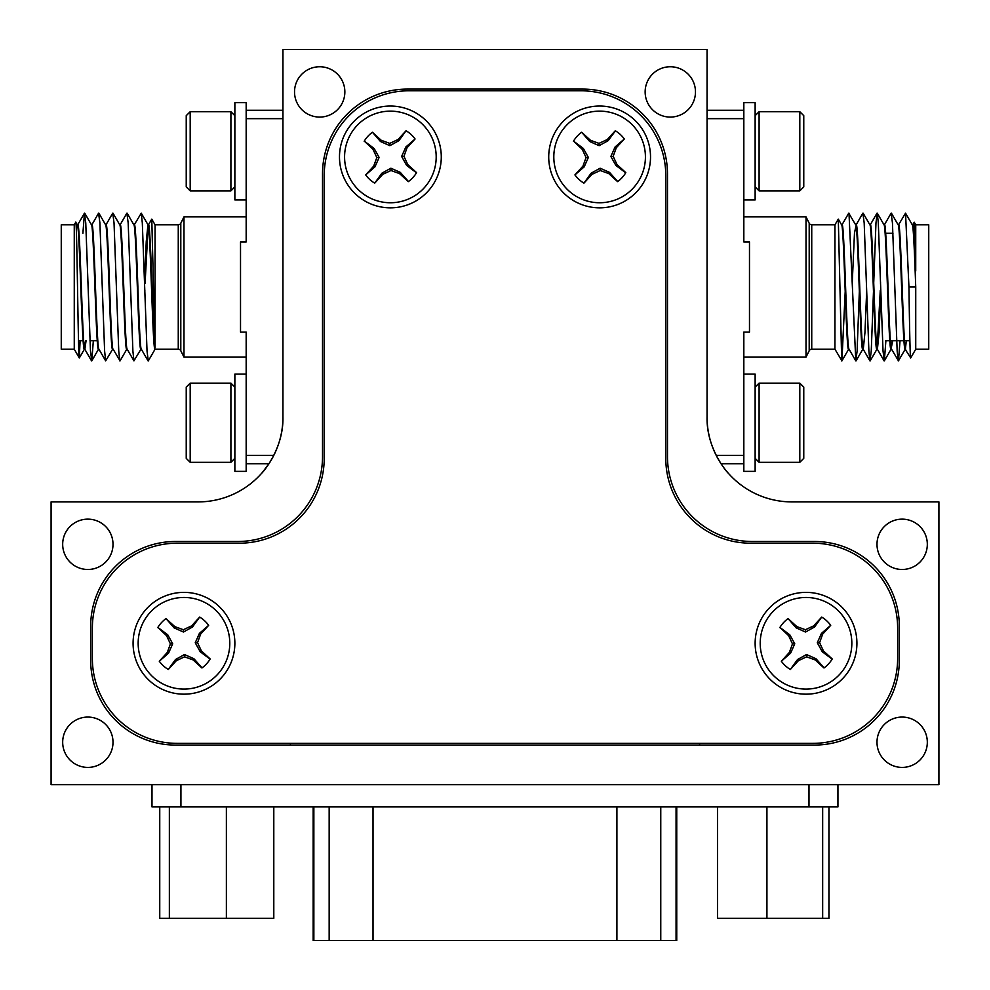 <?xml version="1.0" encoding="UTF-8"?>
<svg xmlns="http://www.w3.org/2000/svg" width="990" height="990" viewBox="0 0 990 990"><rect width="100%" height="100%" fill="white"/><g stroke="black" fill="none" stroke-linecap="round" stroke-linejoin="round"><path stroke-width="1.49" d="M144.552 282.855L146.248 241.585L147.931 224.804C150.307 220.968 152.658 353.059 154.997 349.21L178.262 349.21A2.821 2.821 0 0 1 180.799 350.782L183.979 357.13L246.176 357.13M148.005 224.804L148.488 224.804C150.666 220.733 152.93 336.885 155.059 347.799L155.059 224.804L178.262 224.804A2.821 2.821 0 0 0 180.799 223.245L183.979 216.884L183.979 357.13M74.262 349.21L61.256 349.21L61.256 224.804L74.262 224.804L74.262 349.21L79.287 357.91C78.16 361.09 76.985 216.884 75.747 222.23L77.393 224.94M74.262 224.804L75.747 222.23M97.255 340.733L89.966 340.733M83.123 340.733L78.519 340.733M282.942 110.286L246.176 110.286L246.176 241.944L240.521 241.944L240.521 332.083L246.176 332.083L246.176 455.363L273.797 455.363M183.979 216.884L246.176 216.884M77.232 224.804C79.596 220.968 81.947 353.059 84.311 349.21L84.793 349.21M77.307 224.804L77.802 224.804C80.165 220.919 82.504 353.096 84.868 349.21L86.056 340.733M91.377 224.804C93.728 220.968 96.092 353.059 98.443 349.21L98.926 349.21M91.451 224.804L91.934 224.804C94.298 220.919 96.649 353.096 99.012 349.21M105.509 224.804C107.873 220.968 110.237 353.059 112.588 349.21L113.07 349.21M105.584 224.804L106.079 224.804C108.442 220.919 110.781 353.096 113.145 349.21L120.062 360.855L126.868 349.086M119.654 224.804C122.017 220.968 124.381 353.059 126.72 349.21L127.203 349.21M119.728 224.804L120.211 224.804C122.574 220.919 124.926 353.096 127.277 349.21M133.786 224.804C136.162 220.968 138.513 353.059 140.865 349.21L141.347 349.21M133.86 224.804L134.355 224.804C136.707 220.919 139.058 353.096 141.422 349.21M84.583 348.752L85.499 340.733M144.8 291.604L144.837 290.404M145.072 283.623L148.203 225.25M82.9 233.294L84.459 213.159L85.759 222.96L90.474 351.066L91.785 360.855L93.345 340.733M91.785 224.94L98.592 213.159L99.903 222.96L104.618 351.066L105.658 360.855L112.736 349.086M105.918 224.94L112.736 213.159L114.036 222.96L118.751 351.066L119.802 360.855M120.062 224.94L126.868 213.159L128.18 222.96L132.895 351.066L133.935 360.855L141.013 349.086M134.195 224.94L141.261 213.159L142.312 222.96L147.027 351.066L148.277 360.942L155.071 349.185M80.103 340.733L79.287 357.91M148.339 224.94L151.779 219.124L155.059 347.799M262.56 472.23L268.958 463.728L246.176 463.728L246.176 455.363L246.176 471.364L234.865 471.364L234.865 374.121L246.176 374.121M246.176 199.918L234.865 199.918L234.865 102.675L246.176 102.675L246.176 118.651L282.942 118.651M390.382 106.054A50.898 50.898 0 0 0 339.483 156.94A50.898 50.898 0 0 0 390.382 207.838A50.898 50.898 0 0 0 441.28 156.94A50.898 50.898 0 0 0 390.382 106.054M806.021 592.379A50.898 50.898 0 0 0 755.135 643.277A50.898 50.898 0 0 0 806.021 694.176A50.898 50.898 0 0 0 856.919 643.277A50.898 50.898 0 0 0 806.021 592.379M599.618 106.054A50.898 50.898 0 0 0 548.72 156.94A50.898 50.898 0 0 0 599.618 207.838A50.898 50.898 0 0 0 650.517 156.94A50.898 50.898 0 0 0 599.618 106.054M183.979 592.379A50.898 50.898 0 0 0 133.081 643.277A50.898 50.898 0 0 0 183.979 694.176A50.898 50.898 0 0 0 234.865 643.277A50.898 50.898 0 0 0 183.979 592.379M897.633 658.548L897.633 628.007A84.831 84.831 0 0 0 812.815 543.188L750.606 543.188A84.831 84.831 0 0 1 665.787 458.358L665.787 175.601A84.831 84.831 0 0 0 580.957 90.783L409.043 90.783A84.831 84.831 0 0 0 324.213 175.601L324.213 458.358A84.831 84.831 0 0 1 239.394 543.188L177.185 543.188A84.831 84.831 0 0 0 92.367 628.007L92.367 658.548A84.831 84.831 0 0 0 177.185 743.366L812.815 743.366A84.831 84.831 0 0 0 897.633 658.548M781.333 661.233L790.589 653.19L794.76 643.785L789.773 634.776L779.922 627.437L788.609 635.63L792.47 643.884L789.364 652.447L781.333 661.233A30.541 30.541 0 0 0 790.342 669.475L798.373 660.689L806.627 656.828L815.203 659.946L823.989 667.978A30.541 30.541 0 0 0 832.231 658.956L823.445 650.925L819.584 642.671L822.69 634.107L830.721 625.321A30.541 30.541 0 0 0 821.712 617.079L813.681 625.866L805.427 629.727L796.851 626.608L788.065 618.577A30.541 30.541 0 0 0 779.823 627.598M788.065 618.577L796.109 627.846L805.526 632.016L814.523 627.017L821.712 617.079M830.721 625.321L821.465 633.365L817.295 642.77L822.282 651.779L832.132 659.117A30.541 30.541 0 0 1 824.138 667.866L815.946 658.709L806.528 654.538L797.532 659.538L790.342 669.475M836.934 609.469A45.8 45.8 0 0 1 839.829 674.19A45.8 45.8 0 0 1 775.108 677.086A45.8 45.8 0 0 1 772.225 612.365A45.8 45.8 0 0 1 836.934 609.469M815.946 658.709L815.203 659.946M806.528 654.538L806.627 656.828M797.532 659.538L798.373 660.689M821.465 633.365L822.69 634.107M817.295 642.77L819.584 642.671M822.282 651.779L823.445 650.925M796.109 627.846L796.851 626.608M805.526 632.016L805.427 629.727M814.523 627.017L813.681 625.866M790.589 653.19L789.364 652.447M794.76 643.785L792.47 643.884M789.773 634.776L788.609 635.63M190.191 462.318L186.231 458.358L186.231 387.102L190.191 383.142L190.191 462.318L230.905 462.318L230.905 383.142L234.865 387.102M190.191 190.872L186.231 186.912L186.231 115.669L190.191 111.709L190.191 190.872L230.905 190.872L230.905 111.709L234.865 115.669M234.865 102.675L246.176 102.675M834.954 349.21L811.738 349.21A2.821 2.821 0 0 0 809.201 350.782L806.021 357.13L743.824 357.13M845.2 291.604L841.921 360.855L834.929 349.185L834.941 224.804L811.738 224.804A2.821 2.821 0 0 1 809.201 223.245L806.021 216.884L743.824 216.884M912.607 224.94L914.253 222.23L915.725 270.988L915.738 224.804L928.744 224.804L928.744 349.21L915.738 349.21L910.713 357.91C910.119 359.939 909.525 325.648 908.944 287.013L905.541 213.159L898.475 224.94M915.738 224.804L914.253 222.23M885.765 340.733L889.8 340.733M890.369 340.733L903.944 340.733M904.501 340.733L909.897 340.733M885.765 234.593L885.765 233.294L892.955 233.294M707.058 110.286L743.824 110.286L743.824 118.651L707.058 118.651M849.135 349.21C846.772 353.059 844.408 220.968 842.069 224.804L841.512 224.804C843.876 220.919 846.215 353.096 848.579 349.21L849.074 349.21M910.713 357.91L905.132 349.21C902.769 353.096 900.417 220.919 898.066 224.804M906.32 340.733L905.417 348.752M915.725 270.988C914.723 242.043 913.745 226.661 912.768 224.804L912.273 224.804M892.745 340.733L890.988 349.21C888.636 353.096 886.285 220.919 883.922 224.804M892.176 340.733L891.285 348.752M905.689 349.21C903.338 353.059 900.974 220.968 898.623 224.804L898.14 224.804M880.791 291.295L879.108 332.479L877.412 349.21C875.049 353.059 872.697 220.968 870.346 224.804L869.863 224.804M877.338 349.21L876.855 349.21C874.492 353.096 872.153 220.919 869.789 224.804M880.543 282.422L880.506 283.623M880.271 290.404L877.14 348.752M900.034 340.733L898.475 360.855L891.557 349.21C889.193 353.059 886.842 220.968 884.491 224.804L883.996 224.804M866.658 291.246L864.963 332.467L863.28 349.21C860.916 353.059 858.553 220.968 856.214 224.804L854.469 233.145L852.266 282.422M863.206 349.21L862.723 349.21C860.36 353.096 858.008 220.919 855.645 224.804L848.739 213.159L841.921 224.94M915.738 349.21L915.738 287.013C914.562 253.997 913.374 223.715 912.198 224.804M898.215 360.855L897.163 351.066L892.448 222.96L891.149 213.159L884.33 224.94M885.889 340.733L884.342 360.855L883.03 351.066L878.316 222.96L877.264 213.159L875.964 222.96L873.725 282.756M873.477 291.604L871.25 351.066L869.938 360.855L868.886 351.066L864.183 222.96L862.872 213.159L856.065 224.94M859.332 291.604L857.105 351.066L855.805 360.855L848.987 213.159M915.738 287.013L908.944 287.013M841.723 360.942L838.295 219.124L834.941 224.804M743.824 199.918L755.135 199.918L755.135 102.675L743.824 102.675L743.824 241.944L749.48 241.944L749.48 332.083L743.824 332.083L743.824 463.728L721.054 463.728M743.824 374.121L755.135 374.121L755.135 471.364L743.824 471.364L743.824 455.363L716.203 455.363M806.021 357.13L806.021 216.884M799.809 111.709L803.769 115.669L803.769 186.924L799.809 190.872L799.809 111.709L759.095 111.709L759.095 190.872L755.135 186.924M799.809 383.155L803.769 387.102L803.769 458.358L799.809 462.318L799.809 383.155L759.095 383.155L759.095 462.318L755.135 458.358M87.838 519.144A25.171 25.171 0 0 0 62.679 544.314A25.171 25.171 0 0 0 87.838 569.485A25.171 25.171 0 0 0 113.008 544.314A25.171 25.171 0 0 0 87.838 519.144M902.162 717.069A25.171 25.171 0 0 0 876.991 742.24A25.171 25.171 0 0 0 902.162 767.411A25.171 25.171 0 0 0 927.321 742.24A25.171 25.171 0 0 0 902.162 717.069M902.162 519.144A25.171 25.171 0 0 0 876.991 544.314A25.171 25.171 0 0 0 902.162 569.485A25.171 25.171 0 0 0 927.321 544.314A25.171 25.171 0 0 0 902.162 519.144M87.838 717.069A25.171 25.171 0 0 0 62.679 742.24A25.171 25.171 0 0 0 87.838 767.411A25.171 25.171 0 0 0 113.008 742.24A25.171 25.171 0 0 0 87.838 717.069M319.696 66.751A25.171 25.171 0 0 0 294.525 91.909A25.171 25.171 0 0 0 319.696 117.08A25.171 25.171 0 0 0 344.854 91.909A25.171 25.171 0 0 0 319.696 66.751M670.304 66.751A25.171 25.171 0 0 0 645.146 91.909A25.171 25.171 0 0 0 670.304 117.08A25.171 25.171 0 0 0 695.475 91.909A25.171 25.171 0 0 0 670.304 66.751M282.942 417.075A84.831 84.831 0 0 1 198.111 501.905L51.084 501.905L51.084 784.649L938.916 784.649L938.916 501.905L791.889 501.905A84.831 84.831 0 0 1 707.058 417.075L707.058 49.5L282.942 49.5L282.942 417.075C283.685 449.25 262.065 473.257 261.583 473.344M667.483 456.662L667.483 173.906A84.831 84.831 0 0 0 582.652 89.088L407.348 89.088A84.831 84.831 0 0 0 322.517 173.906L322.517 456.662A84.831 84.831 0 0 1 237.699 541.493L175.49 541.493A84.831 84.831 0 0 0 90.672 626.311L90.672 660.243A84.831 84.831 0 0 0 175.49 745.062L814.51 745.062A84.831 84.831 0 0 0 899.328 660.243L899.328 626.311A84.831 84.831 0 0 0 814.51 541.493L752.301 541.493A84.831 84.831 0 0 1 667.483 456.662M707.058 417.075C706.316 449.213 727.873 473.208 728.417 473.344C727.972 473.257 706.328 449.349 707.058 417.075M290.404 745.062L290.404 743.366M699.596 743.366L699.596 745.062M676.739 806.912L676.739 940.5L313.174 940.5L313.174 806.912M837.936 784.649L837.936 806.912L151.99 806.912L151.99 784.649M273.797 806.912L273.797 918.324L226.376 918.324L226.376 806.912M226.376 918.324L169.364 918.324L169.364 806.912M169.364 918.324L159.749 918.324L159.749 806.912M828.939 806.912L828.939 918.324L717.478 918.324L717.478 806.912M822.665 918.324L822.665 806.912M766.928 918.324L766.928 806.912M574.918 174.908L584.187 166.865L588.357 157.447L583.357 148.451L573.507 141.1L582.207 149.292L586.068 157.546L582.949 166.122L574.918 174.908A30.541 30.541 0 0 0 583.939 183.15L591.971 174.364L600.225 170.503L608.788 173.609L617.574 181.64A30.541 30.541 0 0 0 625.816 172.631L617.03 164.6L613.169 156.346L616.287 147.77L624.319 138.984A30.541 30.541 0 0 0 615.297 130.742L607.266 139.528L599.012 143.389L590.448 140.283L581.662 132.252A30.541 30.541 0 0 0 573.42 141.261M581.662 132.252L589.706 141.508L599.111 145.679L608.12 140.691L615.458 130.841A30.541 30.541 0 0 1 620.223 134.405M624.319 138.984L615.05 147.027L610.88 156.445L615.879 165.441L625.73 172.792A30.541 30.541 0 0 1 617.723 181.541L609.531 172.384L600.126 168.213L591.117 173.201L583.939 183.15M630.531 123.144A45.8 45.8 0 0 1 633.414 187.853A45.8 45.8 0 0 1 568.706 190.748A45.8 45.8 0 0 1 565.81 126.039A45.8 45.8 0 0 1 630.531 123.144M609.531 172.384L608.788 173.609M600.126 168.213L600.225 170.503M591.117 173.201L591.971 174.364M615.05 147.027L616.287 147.77M610.88 156.445L613.169 156.346M615.879 165.441L617.03 164.6M589.706 141.508L590.448 140.283M599.111 145.679L599.012 143.389M608.12 140.691L607.266 139.528M584.187 166.865L582.949 166.122M588.357 157.447L586.068 157.546M583.357 148.451L582.207 149.292M365.681 174.908L374.95 166.865L379.121 157.447L374.121 148.451L364.271 141.1L372.97 149.292L376.831 157.546L373.713 166.122L365.681 174.908A30.541 30.541 0 0 0 374.703 183.15L382.734 174.364L390.988 170.503L399.552 173.609L408.338 181.64A30.541 30.541 0 0 0 416.58 172.631L407.793 164.6L403.932 156.346L407.051 147.77L415.082 138.984A30.541 30.541 0 0 0 406.061 130.742L398.029 139.528L389.775 143.389L381.212 140.283L372.426 132.252A30.541 30.541 0 0 0 364.184 141.261M372.426 132.252L380.469 141.508L389.874 145.679L398.883 140.691L406.061 130.742M415.082 138.984L405.813 147.027L401.643 156.445L406.643 165.441L416.493 172.792A30.541 30.541 0 0 1 408.486 181.541L400.294 172.384L390.889 168.213L381.88 173.201L374.703 183.15M421.295 123.144A45.8 45.8 0 0 1 424.19 187.853A45.8 45.8 0 0 1 359.469 190.748A45.8 45.8 0 0 1 356.586 126.039A45.8 45.8 0 0 1 421.295 123.144M400.294 172.384L399.552 173.609M390.889 168.213L390.988 170.503M381.88 173.201L382.734 174.364M405.813 147.027L407.051 147.77M401.643 156.445L403.932 156.346M406.643 165.441L407.793 164.6M380.469 141.508L381.212 140.283M389.874 145.679L389.775 143.389M398.883 140.691L398.029 139.528M374.95 166.865L373.713 166.122M379.121 157.447L376.831 157.546M374.121 148.451L372.97 149.292M159.279 661.233L168.535 653.19L172.706 643.785L167.718 634.776L157.868 627.437L166.555 635.63L170.416 643.884L167.31 652.447L159.279 661.233A30.541 30.541 0 0 0 168.288 669.475L176.319 660.689L184.573 656.828L193.149 659.946L201.935 667.978A30.541 30.541 0 0 0 210.177 658.956L201.391 650.925L197.53 642.671L200.636 634.107L208.667 625.321A30.541 30.541 0 0 0 199.658 617.079L191.627 625.866L183.373 629.727L174.797 626.608L166.011 618.577A30.541 30.541 0 0 0 157.769 627.598M166.011 618.577L174.054 627.846L183.472 632.016L192.468 627.017L199.658 617.079M208.667 625.321L199.411 633.365L195.24 642.77L200.228 651.779L210.078 659.117A30.541 30.541 0 0 1 202.084 667.866L193.892 658.709L184.474 654.538L175.478 659.538L168.288 669.475M214.892 609.469A45.8 45.8 0 0 1 217.775 674.19A45.8 45.8 0 0 1 153.066 677.086A45.8 45.8 0 0 1 150.171 612.365A45.8 45.8 0 0 1 214.892 609.469M193.892 658.709L193.149 659.946M184.474 654.538L184.573 656.828M175.478 659.538L176.319 660.689M199.411 633.365L200.636 634.107M195.24 642.77L197.53 642.671M200.228 651.779L201.391 650.925M174.054 627.846L174.797 626.608M183.472 632.016L183.373 629.727M192.468 627.017L191.627 625.866M168.535 653.19L167.31 652.447M172.706 643.785L170.416 643.884M167.718 634.776L166.555 635.63M180.799 223.245L180.799 350.782M178.262 349.21L178.262 224.804M809.201 350.782L809.201 223.245M811.738 224.804L811.738 349.21M676.071 940.5L676.071 806.912M180.922 806.912L180.922 784.649M808.991 806.912L808.991 784.649M616.906 940.5L616.906 806.912M660.763 940.5L660.763 806.912M373.02 940.5L373.02 806.912M329.163 940.5L329.163 806.912M313.855 940.5L313.855 806.912M84.719 213.159L91.525 224.94M91.785 360.855L98.592 349.086M98.852 213.159L105.67 224.94M112.996 213.159L119.802 224.94M127.128 213.159L133.935 224.94M141.261 213.159L148.079 224.94M79.349 357.91L84.459 349.086M141.261 349.086L148.079 360.855M127.128 349.086L133.935 360.855M98.852 349.086L105.658 360.855M84.719 349.086L91.525 360.855M77.641 224.94L84.459 213.159M155.059 224.804L151.779 219.124M190.191 383.142L230.905 383.142M234.865 458.358L230.905 462.318M190.191 111.709L230.905 111.709M234.865 186.912L230.905 190.872M884.082 360.855L877.264 349.086M877.004 213.159L870.198 224.94M869.938 360.855L863.132 349.086M855.805 360.855L848.987 349.086M841.661 224.94L838.295 219.124M848.739 349.086L841.921 360.855M862.872 349.086L856.065 360.855M869.938 224.94L863.132 213.159M877.004 349.086L870.198 360.855M884.082 224.94L877.264 213.159M891.149 349.086L884.342 360.855M898.215 224.94L891.408 213.159M905.281 349.086L898.475 360.855M912.359 224.94L905.541 213.159M799.809 190.872L759.095 190.872M755.135 115.669L759.095 111.709M799.809 462.318L759.095 462.318M755.135 387.102L759.095 383.155"/></g></svg>
